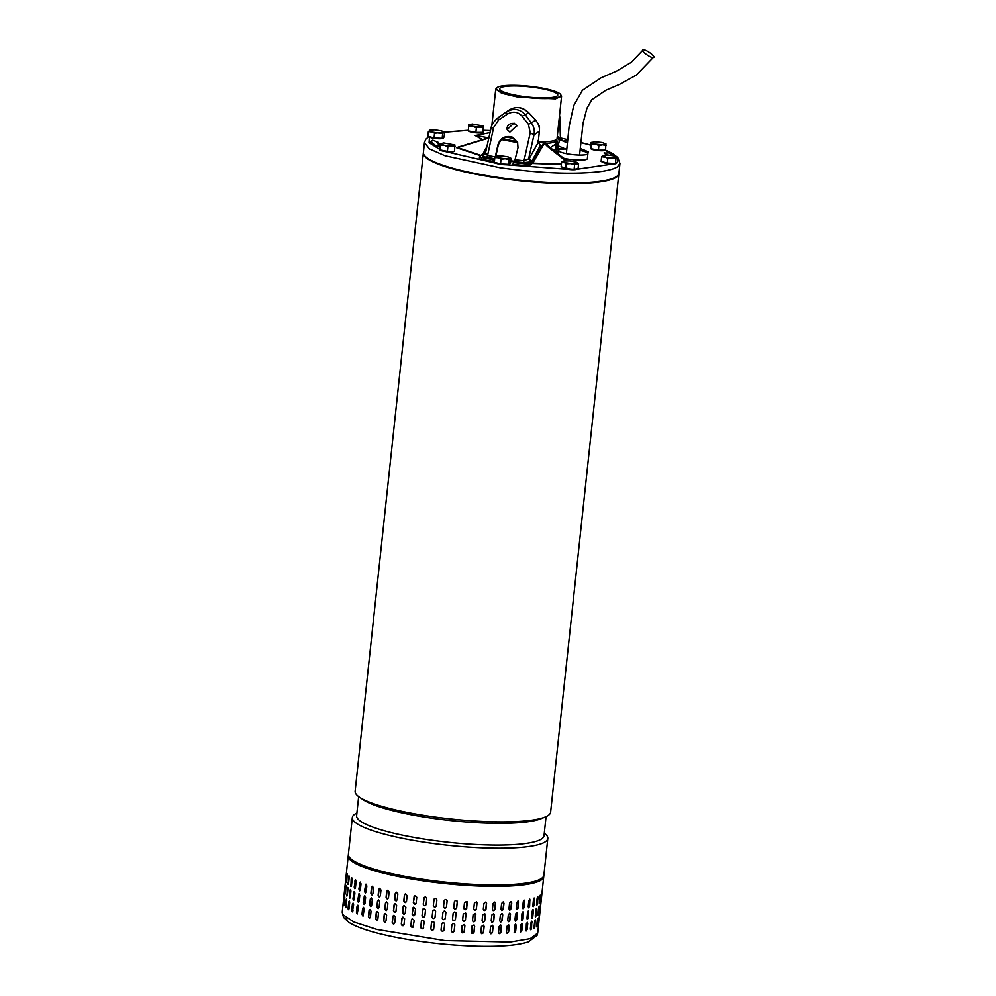 <?xml version="1.0" encoding="UTF-8"?>
<svg xmlns="http://www.w3.org/2000/svg" width="996" height="996" viewBox="0 0 996 996"><rect width="100%" height="100%" fill="white"/><g stroke="black" fill="none" stroke-linecap="round" stroke-linejoin="round"><path stroke-width="1.49" d="M653.214 57.531C656.999 57.531 646.392 49.327 643.229 49.8C639.457 49.8 650.052 58.005 653.214 57.531L636.232 75.148L619.649 84.324L605.904 90.225L591.836 99.7L586.918 108.315L583.034 123.267L579.572 155.052M643.229 49.8L631.252 62.3L616.661 71.04L601.248 77.725L582.386 90.3L573.733 105.601L569.127 126.417L566.338 153.645M618.852 173.578A98.305 17.38 -173.9 0 1 618.84 173.864A98.305 17.38 -173.9 0 1 519.825 180.762A98.305 17.38 -173.9 0 1 423.35 152.973A98.305 17.38 -173.9 0 1 423.4 152.687M423.35 152.973L355.136 791.26A98.305 17.38 6.1 0 0 355.124 791.359A98.305 17.38 6.1 0 0 359.419 797.149A98.305 17.38 6.1 0 0 451.611 819.048A98.305 17.38 6.1 0 0 545.198 817.006A98.305 17.38 6.1 0 0 550.626 812.151A98.305 17.38 6.1 0 0 550.626 812.039M545.198 817.006L541.127 818.675A94.234 16.658 -173.9 0 1 451.412 820.629A94.234 16.658 -173.9 0 1 363.03 799.639L359.419 797.149M358.66 796.601L356.618 815.687A94.234 16.658 6.1 0 0 356.605 815.786A94.234 16.658 6.1 0 0 449.096 842.33A94.234 16.658 6.1 0 0 544.015 835.706A94.234 16.658 6.1 0 0 544.028 835.619M544.289 833.092A98.305 17.38 -173.9 0 1 547.825 838.346A98.305 17.38 -173.9 0 1 547.812 838.445A98.305 17.38 -173.9 0 1 448.798 845.343A98.305 17.38 -173.9 0 1 352.323 817.654A98.305 17.38 -173.9 0 1 352.323 817.554A98.305 17.38 -173.9 0 1 356.892 813.06M352.323 817.554L348.401 854.307A98.305 17.38 6.1 0 0 444.863 882.107A98.305 17.38 6.1 0 0 543.878 875.198L547.812 838.445M433.634 161.576A96.824 17.119 6.1 0 0 519.277 180.438A96.824 17.119 6.1 0 0 606.962 180.089M343.52 917.391L342.213 912.174L342.898 914.664L353.941 922.022L376.961 929.467L444.888 940.585L510.164 942.054L530.221 938.68L537.703 933.065L543.729 876.654A98.305 17.38 -173.9 0 1 457.674 884.772A98.305 17.38 -173.9 0 1 348.924 858.253A98.305 17.38 -173.9 0 1 348.239 855.763L342.213 912.174L343.52 917.391L349.173 922.57C358.572 928.21 374.695 933.215 397.541 937.622C423.549 942.515 449.893 945.378 476.561 946.2C500.328 946.835 517.584 945.403 528.316 941.905L537.056 935.406L537.703 933.065M343.857 905.7L344.778 897.023L344.193 904.53M344.853 898.218L344.778 897.023M345.089 894.122L346.023 885.444L345.438 892.964M346.098 886.652L346.023 885.444M346.334 882.556L347.255 873.878L346.67 881.385M347.33 875.073L347.255 873.878M540.766 900.944L541.388 895.167C541.687 893.138 541.774 892.964 541.65 894.669L541.027 900.459C540.753 902.488 540.666 902.65 540.766 900.944C540.666 902.65 540.753 902.488 541.027 900.459L540.828 900.434M541.388 895.167C541.687 893.138 541.774 892.964 541.65 894.669L541.451 894.645M539.172 902.588L539.782 896.798C540.193 894.782 540.38 894.632 540.355 896.35L539.732 902.139C539.359 904.156 539.172 904.306 539.172 902.588C539.172 904.306 539.359 904.156 539.732 902.139L539.969 895.778M539.782 896.798C540.193 894.782 540.38 894.632 540.355 896.35L539.932 896.288M536.52 904.082L537.143 898.292C537.641 896.3 537.927 896.163 538.002 897.882L537.392 903.671C536.906 905.675 536.62 905.812 536.52 904.082C536.62 905.812 536.906 905.675 537.392 903.671L537.566 896.823M537.143 898.292C537.641 896.3 537.927 896.163 538.002 897.882L537.591 897.819M532.86 905.414L533.47 899.625C534.068 897.645 534.454 897.521 534.628 899.264L534.005 905.053C533.433 907.032 533.047 907.157 532.86 905.414C533.047 907.157 533.433 907.032 534.005 905.053L534.105 898.056M533.47 899.625C534.068 897.645 534.454 897.521 534.628 899.264L534.23 899.189M528.204 906.559L528.826 900.77L529.847 899.176L529.635 906.248L528.639 907.854L528.204 906.559M522.639 907.518L523.261 901.729L524.444 900.172L524.332 907.269L523.161 908.838L522.639 907.518M516.202 908.277L516.812 902.488L518.157 900.957L518.132 908.078L516.8 909.609L516.202 908.277M508.968 908.825L509.579 903.036L511.085 901.554L511.732 902.899L511.122 908.688L509.628 910.17L508.968 908.825M501.013 909.149L501.623 903.36L503.291 901.928L503.976 903.285L503.366 909.074L501.71 910.518L501.013 909.149M492.435 909.261L493.045 903.472L494.863 902.102L495.572 903.459L494.95 909.248L493.145 910.63L492.435 909.261M483.309 909.149L483.932 903.36L485.924 902.052L486.596 903.409L485.986 909.199L484.006 910.506L483.309 909.149M473.76 908.813L474.382 903.023L476.561 901.828L476.536 908.925L474.37 910.12L473.76 908.813M463.875 908.265L464.497 902.476L466.912 901.455L466.738 908.439L464.335 909.46L463.875 908.265M453.765 907.505L454.388 901.716C455.558 899.936 456.529 900.011 457.301 901.953L456.691 907.742C455.521 909.535 454.55 909.448 453.765 907.505L453.977 908.414M457.102 901.044L457.251 901.878A1.482 1.444 147.8 0 0 457.077 901.007M443.556 906.534L444.166 900.758C445.349 898.99 446.333 899.089 447.104 901.044L446.494 906.833C445.312 908.601 444.328 908.501 443.556 906.534L443.544 906.808A1.482 1.457 175.2 0 0 446.482 906.758L447.104 900.969A1.482 1.457 175.2 0 0 447.104 900.745M433.335 905.389L434.107 899.077A1.482 1.457 -152.1 0 0 433.982 899.525L433.372 905.314A1.482 1.457 -152.1 0 0 436.124 906.223L436.26 905.738C435.09 907.493 434.107 907.368 433.335 905.389L433.372 905.314M433.982 899.525L433.945 899.6C435.128 897.857 436.099 897.969 436.883 899.948L436.26 905.738M424.396 897.284A1.482 1.432 -128.8 0 0 423.923 898.205L423.848 898.268C425.006 896.537 425.964 896.674 426.724 898.666L426.114 904.455C424.943 906.186 423.985 906.061 423.225 904.057L424.358 897.321M426.114 904.455L425.591 905.401M413.34 902.563L414.722 895.665L416.764 897.222L416.154 902.999L415.382 904.119L413.465 902.501A1.482 1.394 -115.5 0 0 415.444 904.082M403.791 900.919L404.401 895.13L405.31 893.96L407.115 895.616L406.493 901.405L405.584 902.563L403.953 900.857A1.482 1.345 -107.5 0 0 405.658 902.538M394.665 899.139L395.288 893.35L396.259 892.167L397.852 893.873L397.242 899.662L396.259 900.845L394.877 899.089A1.482 1.282 -102.3 0 0 396.371 900.82M386.087 897.259L386.709 891.47L387.681 890.287L389.112 892.018L388.49 897.807L387.506 898.99L386.336 897.222A1.482 1.208 -98.6 0 0 387.631 898.965M378.131 895.28L378.754 889.49L379.7 888.308L380.97 890.075L380.348 895.852L379.389 897.035L378.418 895.255A1.482 1.108 -95.8 0 0 379.526 897.01M370.898 893.238L371.52 887.448L372.417 886.278L373.512 888.046L372.902 893.835L371.981 895.006L371.209 893.225A1.482 1.008 -93.6 0 0 372.143 894.981M364.461 891.146L365.906 884.187L366.839 885.967L366.217 891.756L365.37 892.926L364.797 891.146A1.482 0.896 -91.8 0 0 365.557 892.902M358.884 889.042L360.241 882.083L361.013 883.863L360.39 889.652L359.631 890.822L359.257 889.042A1.482 0.772 -90.2 0 0 359.817 890.773M355.697 880.041A1.482 0.635 -88.8 0 0 355.248 881.149L354.862 881.149C355.46 879.48 355.871 879.68 356.095 881.746L355.472 887.536C354.85 889.204 354.439 888.992 354.24 886.926L355.497 879.966M355.472 887.536L354.813 888.706M351.924 878.024L350.978 884.859L351.19 879.057C351.688 877.389 352.011 877.588 352.136 879.655L351.526 885.432C350.99 887.1 350.679 886.901 350.567 884.846C350.679 886.901 350.99 887.1 351.526 885.432M351.6 879.07L351.19 879.057C351.688 877.389 352.011 877.588 352.136 879.655M349.148 876.144L348.339 882.83L348.538 877.015C348.949 875.335 349.16 875.534 349.198 877.588L348.575 883.377C348.152 885.058 347.928 884.859 347.915 882.805C347.928 884.859 348.152 885.058 348.575 883.377M348.961 877.04L348.538 877.015C348.949 875.335 349.16 875.534 349.198 877.588M539.533 912.523L540.156 906.734C540.455 904.704 540.542 904.542 540.417 906.236L539.795 912.025C539.521 914.054 539.434 914.228 539.533 912.523C539.434 914.228 539.521 914.054 539.795 912.025L539.583 912M540.156 906.734C540.455 904.704 540.542 904.542 540.417 906.236L540.218 906.211M537.927 914.166L538.55 908.377C538.948 906.36 539.135 906.211 539.122 907.916L538.5 913.706C538.126 915.722 537.94 915.884 537.927 914.166C537.94 915.884 538.126 915.722 538.5 913.706L538.736 907.344M538.55 908.377C538.948 906.36 539.135 906.211 539.122 907.916L538.699 907.866M535.288 915.66L535.898 909.871C536.396 907.866 536.695 907.73 536.769 909.46L536.147 915.249C535.674 917.254 535.387 917.391 535.288 915.66C535.387 917.391 535.674 917.254 536.147 915.249L536.334 908.389M535.898 909.871C536.396 907.866 536.695 907.73 536.769 909.46L536.358 909.398M531.615 916.98L532.238 911.203C532.835 909.211 533.221 909.087 533.395 910.83L532.773 916.619C532.2 918.611 531.814 918.735 531.615 916.98C531.814 918.735 532.2 918.611 532.773 916.619L532.86 909.634M532.238 911.203C532.835 909.211 533.221 909.087 533.395 910.83L532.997 910.767M526.971 918.138L527.594 912.348L528.615 910.742L528.403 917.826L527.407 919.433L526.971 918.138M521.406 919.096L522.016 913.307L523.199 911.738L523.087 918.835L521.929 920.404L521.406 919.096M514.957 919.843L515.579 914.067L516.924 912.535L516.899 919.657L515.567 921.188L514.957 919.843M507.723 920.391L508.346 914.602L509.852 913.12L510.5 914.477L509.877 920.254L508.396 921.748L507.723 920.391M499.768 920.715L500.39 914.938L502.059 913.506L502.743 914.863L502.121 920.653L500.478 922.084L499.768 920.715M491.19 920.827L491.812 915.038L493.63 913.668L494.34 915.038L493.717 920.827L491.912 922.196L491.19 920.827M482.076 920.715L482.699 914.926L484.679 913.631L485.363 914.988L484.741 920.777L482.761 922.072L482.076 920.715M472.527 920.379L473.137 914.602L475.316 913.407L475.304 920.503L473.137 921.698L472.527 920.379M462.642 919.831L463.252 914.042L465.667 913.033L465.505 920.018L463.09 921.026L462.642 919.831M452.533 919.071L453.155 913.282C454.325 911.502 455.297 911.589 456.068 913.531L455.446 919.308C454.276 921.101 453.305 921.026 452.533 919.071L452.744 919.98M455.857 912.622L456.019 913.444A1.482 1.444 147.8 0 0 455.832 912.585M442.311 918.113L442.934 912.324C444.104 910.556 445.088 910.655 445.872 912.622L445.249 918.412C444.079 920.18 443.096 920.08 442.311 918.113L442.311 918.387A1.482 1.457 175.2 0 0 445.249 918.337L445.859 912.548A1.482 1.457 175.2 0 0 445.872 912.324L445.859 912.548M432.887 910.618A1.482 1.457 -152.1 0 0 432.75 911.103L432.712 911.178C433.883 909.423 434.866 909.547 435.638 911.527L435.028 917.304C433.845 919.059 432.874 918.947 432.09 916.955L432.874 910.655M435.028 917.304L434.866 917.826A1.482 1.457 -152.1 0 1 432.127 916.893L432.09 916.955M423.163 908.862A1.482 1.432 -128.8 0 0 422.69 909.771L422.603 909.846C423.761 908.115 424.719 908.24 425.491 910.244L424.869 916.034C423.711 917.764 422.752 917.627 421.993 915.623L423.126 908.887M424.869 916.034L424.358 916.98M412.107 914.129L413.489 907.232L415.531 908.788L414.909 914.577L414.137 915.685L412.232 914.067A1.482 1.394 -115.5 0 0 414.199 915.66M402.546 912.485L403.168 906.696L404.077 905.538L405.87 907.182L405.248 912.971L404.339 914.141L402.72 912.436A1.482 1.345 -107.5 0 0 404.426 914.116M393.432 910.718L394.055 904.928L395.014 903.745L396.62 905.451L395.997 911.24L395.026 912.423L393.644 910.668A1.482 1.282 -102.3 0 0 395.126 912.386M384.854 908.825L385.464 903.036L386.448 901.853L387.867 903.596L387.257 909.385L386.261 910.568L385.103 908.788A1.482 1.208 -98.6 0 0 386.398 910.543M376.899 906.858L377.521 901.069L378.468 899.886L379.725 901.641L379.115 907.431L378.144 908.613L377.185 906.821A1.482 1.108 -95.8 0 0 378.293 908.589M369.665 904.816L370.275 899.027L371.184 897.844L372.28 899.612L371.657 905.401L370.749 906.584L369.977 904.791A1.482 1.008 -93.6 0 0 370.91 906.559M363.216 902.725L364.673 895.765L365.607 897.545L364.984 903.322L364.138 904.505L363.565 902.712A1.482 0.896 -91.8 0 0 364.312 904.468M357.651 900.608L359.008 893.649L359.768 895.429L359.158 901.218L358.398 902.401L358.012 900.608A1.482 0.772 -90.2 0 0 358.585 902.351M354.452 891.619A1.482 0.635 -88.8 0 0 354.003 892.727L353.617 892.715C354.215 891.047 354.626 891.258 354.85 893.325L354.24 899.102C353.617 900.77 353.207 900.571 352.995 898.504L354.252 891.545M354.24 899.102L353.58 900.284M350.679 889.59L349.745 896.437L349.957 890.623C350.455 888.955 350.779 889.154 350.903 891.221L350.281 897.01C349.758 898.678 349.434 898.479 349.335 896.412C349.434 898.479 349.758 898.678 350.281 897.01M350.355 890.648L349.957 890.623C350.455 888.955 350.779 889.154 350.903 891.221M347.903 887.722L347.106 894.396L347.305 888.581C347.704 886.913 347.928 887.112 347.953 889.167L347.343 894.956C346.907 896.624 346.695 896.437 346.683 894.371C346.695 896.437 346.907 896.624 347.343 894.956M347.716 888.619L347.305 888.581C347.704 886.913 347.928 887.112 347.953 889.167M538.973 917.789L538.562 923.603C538.288 925.633 538.201 925.794 538.301 924.101L538.911 918.312C539.21 916.283 539.297 916.108 539.172 917.814C539.297 916.108 539.21 916.283 538.911 918.312M538.35 923.578L538.562 923.603C538.288 925.633 538.201 925.794 538.301 924.101M536.657 926.268L537.454 919.433L537.267 925.284C536.881 927.301 536.695 927.45 536.695 925.732L537.317 919.955C537.716 917.938 537.902 917.777 537.877 919.495C537.902 917.777 537.716 917.938 537.317 919.955M536.844 925.222L537.267 925.284C536.881 927.301 536.695 927.45 536.695 925.732M534.08 928.235L535.126 920.964L534.914 926.815C534.441 928.82 534.142 928.957 534.043 927.226L534.665 921.449C535.163 919.445 535.45 919.308 535.537 921.026C535.45 919.308 535.163 919.445 534.665 921.449M534.503 926.753L534.914 926.815C534.441 928.82 534.142 928.957 534.043 927.226M530.519 929.691L531.764 922.333L531.54 928.197C530.968 930.189 530.582 930.301 530.382 928.558L531.005 922.769C531.59 920.79 531.976 920.665 532.15 922.408C531.976 920.665 531.59 920.79 531.005 922.769M531.142 928.123L531.54 928.197C530.968 930.189 530.582 930.301 530.382 928.558M527.78 923.616L527.17 929.393L526.162 930.999L526.349 923.927L527.37 922.321L527.407 923.529A1.482 0.685 101.5 0 0 527.17 922.346M522.477 924.624L521.854 930.413L520.684 931.982L520.784 924.873L521.966 923.317L522.128 924.549A1.482 0.809 102.9 0 0 521.78 923.304M516.277 925.433L515.654 931.223L514.322 932.754L514.347 925.633L515.691 924.114L515.953 925.359A1.482 0.934 104.6 0 0 515.517 924.089M509.267 926.043L508.645 931.833L507.151 933.314L506.491 931.97L507.113 926.18L508.607 924.699L508.968 925.956A1.482 1.046 106.5 0 0 508.458 924.674M501.511 926.442L500.888 932.219L499.245 933.663L498.535 932.293L499.158 926.504L500.814 925.072L501.249 926.342A1.482 1.145 108.9 0 0 500.677 925.035M493.095 926.604L492.485 932.393L490.667 933.775L489.957 932.405L490.58 926.616L492.398 925.247L492.883 926.517A1.482 1.233 111.9 0 0 492.273 925.209M484.118 926.554L483.508 932.343L481.529 933.65L480.844 932.293L481.454 926.504L483.446 925.209L483.944 926.467A1.482 1.307 116.1 0 0 483.346 925.16M474.681 926.292L474.071 932.069L471.892 933.264L471.905 926.168L474.084 924.973L474.544 926.205A1.482 1.37 122.1 0 0 474.009 924.935M464.883 925.794L464.273 931.584L461.858 932.605L462.02 925.62L464.435 924.612L464.796 925.72A1.482 1.407 131.5 0 0 464.385 924.562M454.836 925.097L454.213 930.887C453.043 932.679 452.072 932.592 451.3 930.65L451.91 924.861C453.08 923.08 454.064 923.155 454.836 925.097L454.624 924.188A1.482 1.444 147.8 0 1 454.786 925.023L454.836 925.097M451.499 931.559L451.3 930.65M444.639 924.201L444.017 929.978C442.834 931.758 441.863 931.658 441.079 929.691L441.689 923.902C442.871 922.134 443.855 922.234 444.639 924.201L444.639 923.927A1.482 1.457 175.2 0 1 444.627 924.114L444.639 924.201M433.783 928.882C432.613 930.638 431.629 930.513 430.857 928.533L431.48 922.744C432.65 921.001 433.621 921.113 434.405 923.093L433.634 929.405A1.482 1.457 -152.1 0 1 430.895 928.459L431.629 922.234M423.636 927.6C422.478 929.33 421.507 929.206 420.748 927.201L421.37 921.412C422.528 919.682 423.487 919.818 424.259 921.81L423.113 928.558M421.93 920.428A1.482 1.432 -128.8 0 0 421.457 921.35L421.881 920.466M414.299 920.366L412.904 927.264L410.862 925.707L411.485 919.918L412.257 918.81L414.299 920.366M404.637 918.76L404.015 924.549L403.106 925.72L401.313 924.064L401.936 918.275L402.832 917.104L404.637 918.76M395.387 917.017L394.765 922.806L393.794 923.989L392.2 922.284L392.81 916.494L393.781 915.312L395.387 917.017M386.635 915.162L386.012 920.951L385.029 922.134L383.609 920.404L384.232 914.614L385.203 913.432L386.635 915.162M378.492 913.22L377.87 918.997L376.911 920.192L375.666 918.424L376.276 912.647L377.235 911.465L378.492 913.22M371.047 911.191L370.425 916.98L369.504 918.163L368.42 916.382L369.043 910.593L369.939 909.423L371.047 911.191M364.362 909.111L362.905 916.071L361.984 914.303L362.606 908.514L363.428 907.331L364.362 909.111M358.535 907.007L357.166 913.967L356.406 912.187L357.029 906.397L357.763 905.227L358.535 907.007M352.995 910.68C352.372 912.348 351.962 912.149 351.762 910.07L352.385 904.293C352.982 902.625 353.393 902.824 353.617 904.891L352.347 911.85M353.219 903.198A1.482 0.635 -88.8 0 0 352.771 904.293L353.02 903.111M349.671 902.799L349.048 908.589C348.525 910.257 348.202 910.058 348.102 907.991L348.712 902.202C349.223 900.533 349.534 900.733 349.671 902.799C349.534 900.733 349.223 900.533 348.712 902.202L348.712 909.634M349.048 908.589C348.525 910.257 348.202 910.058 348.102 907.991L348.5 908.003M346.72 900.745L346.098 906.522C345.674 908.203 345.45 908.003 345.45 905.949L346.06 900.16C346.471 898.492 346.695 898.678 346.72 900.745C346.695 898.678 346.471 898.492 346.06 900.16L345.911 907.418M346.098 906.522C345.674 908.203 345.45 908.003 345.45 905.949L345.861 905.974M539.135 903.123L539.309 902.077M536.558 905.09L536.981 903.609M532.997 906.547L533.619 904.978M528.465 907.754A1.482 0.685 101.5 0 0 529.262 906.173L529.884 900.384A1.482 0.685 101.5 0 0 529.648 899.189M522.987 908.75A1.482 0.809 102.9 0 0 523.983 907.182L524.593 901.392A1.482 0.809 102.9 0 0 524.257 900.16M516.638 909.547A1.482 0.934 104.6 0 0 517.808 907.991L518.43 902.214A1.482 0.934 104.6 0 0 517.995 900.944M509.479 910.107A1.482 1.046 106.5 0 0 510.824 908.601L511.446 902.812A1.482 1.046 106.5 0 0 510.936 901.517M501.586 910.456A1.482 1.145 108.9 0 0 503.105 908.987L503.727 903.198A1.482 1.145 108.9 0 0 503.154 901.89M493.032 910.568A1.482 1.233 111.9 0 0 494.738 909.161L495.348 903.372A1.482 1.233 111.9 0 0 494.751 902.052M483.907 910.456A1.482 1.307 116.1 0 0 485.799 909.111L486.422 903.322A1.482 1.307 116.1 0 0 485.824 902.015M474.295 910.083A1.482 1.37 122.1 0 0 476.399 908.838L477.022 903.048A1.482 1.37 122.1 0 0 476.486 901.791M464.285 909.41A1.482 1.407 131.5 0 0 466.651 908.352L467.261 902.563A1.482 1.407 131.5 0 0 466.863 901.417M453.952 908.364A1.482 1.444 147.8 0 0 456.641 907.655L457.251 901.878M423.923 898.205L423.312 903.982A1.482 1.432 -128.8 0 0 425.628 905.376M414.784 895.628A1.482 1.394 -115.5 0 0 414.087 896.711L413.465 902.501M405.397 893.935A1.482 1.345 -107.5 0 0 404.575 895.068L403.953 900.857M396.358 892.155A1.482 1.282 -102.3 0 0 395.499 893.312L394.877 899.089M387.805 890.275A1.482 1.208 -98.6 0 0 386.958 891.432L386.336 897.222M379.85 888.308A1.482 1.108 -95.8 0 0 379.04 889.465L378.418 895.255M372.579 886.278A1.482 1.008 -93.6 0 0 371.832 887.436L371.209 893.225M366.08 884.211A1.482 0.896 -91.8 0 0 365.42 885.357L364.797 891.146M360.428 882.12A1.482 0.772 -90.2 0 0 359.867 883.253L359.257 889.042M355.248 881.149L354.626 886.938A1.482 0.635 -88.8 0 0 355.024 888.644M350.978 884.859L351.19 886.49M348.339 882.83L348.376 884.274M537.902 914.702L538.077 913.643M535.313 916.656L535.736 915.175M531.764 918.113L532.374 916.557M527.22 919.333A1.482 0.685 101.5 0 0 528.029 917.752L528.652 911.963A1.482 0.685 101.5 0 0 528.403 910.767M521.755 920.329A1.482 0.809 102.9 0 0 522.738 918.76L523.361 912.971A1.482 0.809 102.9 0 0 523.012 911.738M515.405 921.113A1.482 0.934 104.6 0 0 516.575 919.569L517.185 913.78A1.482 0.934 104.6 0 0 516.75 912.51M508.246 921.686A1.482 1.046 106.5 0 0 509.591 920.167L510.201 914.39A1.482 1.046 106.5 0 0 509.691 913.095M500.353 922.035A1.482 1.145 108.9 0 0 501.872 920.565L502.482 914.776A1.482 1.145 108.9 0 0 501.922 913.469M491.8 922.147A1.482 1.233 111.9 0 0 493.493 920.727L494.116 914.951A1.482 1.233 111.9 0 0 493.518 913.631M482.674 922.022A1.482 1.307 116.1 0 0 484.566 920.678L485.177 914.901A1.482 1.307 116.1 0 0 484.591 913.593M473.063 921.649A1.482 1.37 122.1 0 0 475.167 920.416L475.789 914.627A1.482 1.37 122.1 0 0 475.241 913.357M463.04 920.989A1.482 1.407 131.5 0 0 465.406 919.931L466.028 914.141A1.482 1.407 131.5 0 0 465.618 912.996M452.719 919.943A1.482 1.444 147.8 0 0 455.396 919.233L456.019 913.444M432.75 911.103L432.127 916.893M422.69 909.771L422.067 915.561A1.482 1.432 -128.8 0 0 424.396 916.943M413.552 907.207A1.482 1.394 -115.5 0 0 412.854 908.29L412.232 914.067M404.164 905.513A1.482 1.345 -107.5 0 0 403.343 906.646L402.72 912.436M395.126 903.721A1.482 1.282 -102.3 0 0 394.254 904.878L393.644 910.668M386.573 901.841A1.482 1.208 -98.6 0 0 385.713 903.011L385.103 908.788M378.617 899.886A1.482 1.108 -95.8 0 0 377.795 901.044L377.185 906.821M371.346 897.857A1.482 1.008 -93.6 0 0 370.599 899.002L369.977 904.791M364.847 895.79A1.482 0.896 -91.8 0 0 364.187 896.923L363.565 902.712M359.195 893.698A1.482 0.772 -90.2 0 0 358.635 894.831L358.012 900.608M354.003 892.727L353.393 898.517A1.482 0.635 -88.8 0 0 353.779 900.21M349.745 896.437L349.957 898.068M347.106 894.396L347.143 895.852M535.126 920.964L535.089 919.968M531.764 922.333L531.627 921.213M525.988 930.899A1.482 0.685 101.5 0 0 526.797 929.318L527.407 923.529M520.51 931.907A1.482 0.809 102.9 0 0 521.506 930.326L522.128 924.549M514.173 932.692A1.482 0.934 104.6 0 0 515.33 931.136L515.953 925.359M507.014 933.252A1.482 1.046 106.5 0 0 508.346 931.746L508.968 925.956M499.108 933.601A1.482 1.145 108.9 0 0 500.627 932.132L501.249 926.342M490.555 933.725A1.482 1.233 111.9 0 0 492.261 932.306L492.883 926.517M481.442 933.601A1.482 1.307 116.1 0 0 483.321 932.256L483.944 926.467M471.83 933.227A1.482 1.37 122.1 0 0 473.934 931.982L474.544 926.205M461.808 932.555A1.482 1.407 131.5 0 0 464.173 931.497L464.796 925.72M451.487 931.521A1.482 1.444 147.8 0 0 454.164 930.799L454.786 925.023M441.066 929.928A1.482 1.457 175.2 0 0 444.004 929.903L444.627 924.114M421.457 921.35L420.835 927.139A1.482 1.432 -128.8 0 0 423.163 928.521M412.319 918.785A1.482 1.394 -115.5 0 0 411.609 919.856L410.987 925.645A1.482 1.394 -115.5 0 0 412.966 927.226M402.919 917.079A1.482 1.345 -107.5 0 0 402.098 918.225L401.488 924.002A1.482 1.345 -107.5 0 0 403.193 925.682M393.881 915.299A1.482 1.282 -102.3 0 0 393.022 916.457L392.399 922.246A1.482 1.282 -102.3 0 0 393.893 923.964M385.34 913.419A1.482 1.208 -98.6 0 0 384.481 914.577L383.858 920.366A1.482 1.208 -98.6 0 0 385.153 922.109M377.372 911.452A1.482 1.108 -95.8 0 0 376.563 912.61L375.94 918.399A1.482 1.108 -95.8 0 0 377.048 920.155M370.101 909.435A1.482 1.008 -93.6 0 0 369.354 910.581L368.744 916.37A1.482 1.008 -93.6 0 0 369.665 918.125M363.602 907.356A1.482 0.896 -91.8 0 0 362.942 908.501L362.332 914.291A1.482 0.896 -91.8 0 0 363.079 916.046M357.962 905.264A1.482 0.772 -90.2 0 0 357.402 906.397L356.78 912.187A1.482 0.772 -90.2 0 0 357.352 913.917M352.771 904.293L352.148 910.083A1.482 0.635 -88.8 0 0 352.547 911.788M349.447 901.168L349.123 902.214M346.67 899.301L346.484 900.185M616.574 162.734L616.524 163.17A7.395 1.307 -173.9 0 1 615.155 163.767A7.395 1.307 -173.9 0 1 606.863 163.394A7.395 1.307 -173.9 0 1 601.821 161.601L601.821 161.601M607.311 163.083L607.809 158.376L602.642 155.413L607.672 154.978L614.831 156.011L617.856 157.505L617.358 162.211L615.428 163.493L607.311 163.083L601.111 161.414L601.621 156.708L603.539 155.426M615.428 163.493L615.939 158.775L601.621 156.708M617.844 157.493L616.835 156.795L616.96 157.493L607.809 158.376M616.96 157.493L615.939 158.775M538.35 141.843A33.117 5.852 6.1 0 0 550.9 141.258A33.117 5.852 6.1 0 0 557.05 138.581L561.582 96.201L555.432 98.878L518.281 97.197L501.772 93.3L495.734 89.154L497.178 87.548A32.37 5.727 6.1 0 0 515.891 95.902A32.37 5.727 6.1 0 0 554.909 98.019A32.37 5.727 6.1 0 0 560.499 94.321A32.37 5.727 6.1 0 0 536.06 87.113A32.37 5.727 6.1 0 0 502.544 85.893A32.37 5.727 6.1 0 0 497.178 87.548M505.121 86.49A29.195 5.167 -173.9 0 1 537.865 87.972A29.195 5.167 -173.9 0 1 557.76 95.056A29.195 5.167 -173.9 0 1 552.344 97.421A29.195 5.167 -173.9 0 1 519.601 95.94A29.195 5.167 -173.9 0 1 499.706 88.856A29.195 5.167 -173.9 0 1 505.121 86.49M560.499 94.321L561.582 96.201M509.79 163.568L509.74 164.004A7.395 1.307 -173.9 0 1 508.371 164.601A7.395 1.307 -173.9 0 1 500.079 164.228A7.395 1.307 -173.9 0 1 495.049 162.435L495.049 162.435M511.085 158.339L510.052 157.629L511.085 158.339L510.575 163.045L508.657 164.315L500.54 163.917L494.34 162.248L494.838 157.542L496.767 156.26M500.54 163.917L501.038 159.211L498.012 157.729L494.838 157.542M508.657 164.315L509.155 159.609L505.171 158.762L501.038 159.211M510.189 158.327L505.171 158.762L498.012 157.729L495.871 156.248L500.888 155.812L508.047 156.845L510.189 158.327L509.155 159.609M423.412 152.4A98.305 17.38 6.1 0 0 490.393 176.242A98.305 17.38 6.1 0 0 600.65 181.235A98.305 17.38 6.1 0 0 618.902 173.292L619.948 163.444L617.42 166.818C614.457 168.76 609.216 170.291 601.696 171.399C575.539 174.636 541.65 173.416 500.054 167.739L445.075 155.762L429.45 148.927L424.458 142.553L423.412 152.4M563.636 158.227A14.778 2.615 6.1 0 0 584.615 159.858A14.778 2.615 6.1 0 0 587.354 158.663L587.901 153.596A14.778 2.615 -173.9 0 1 585.15 154.791A14.778 2.615 -173.9 0 1 568.579 154.044A14.778 2.615 -173.9 0 1 558.507 150.458A14.778 2.615 -173.9 0 1 561.246 149.263A14.778 2.615 -173.9 0 1 566.836 149.002M430.073 142.167L431.492 142.428L430.123 141.731L432.787 140.187L438.277 142.366L437.045 142.764M437.144 142.889L438.265 142.478M439.933 145.391A101.704 17.978 -173.9 0 1 436.833 142.478L437.082 142.44M553.788 150.421L557.835 148.641L564.981 149.002M556.428 140.847L555.818 149.076L556.453 150.994L558.383 152.127L556.752 139.303M604.174 153.023L604.174 153.11A101.704 17.978 -173.9 0 1 606.651 154.94M431.492 142.428L431.828 142.515A106.721 18.874 6.1 0 0 436.173 146.325L439.796 146.624M580.058 150.408A14.778 2.615 -173.9 0 1 587.901 153.596M604.174 153.11L608.954 152.886A106.721 18.874 -173.9 0 1 612.266 155.476M604.211 152.674A101.704 17.978 -173.9 0 1 607.187 154.953M431.542 141.992L431.866 142.079A106.721 18.874 -173.9 0 0 436.223 145.889L439.846 146.188M475.951 135.406L488.301 137.859M587.13 152.625L588.512 151.915L585.411 151.828M458.658 146.947L458.011 147.147M567.409 142.876L557.063 138.444L567.409 142.938M580.245 148.516L583.917 149.948M558.519 139.091C559.528 140.025 559.304 142.216 557.86 145.69L565.579 149.027M566.786 160.73L549.294 146.86L547.427 146.474L565.541 160.754M547.427 146.474L545.322 144.258L548.472 146.076A5.914 5.914 0 0 0 546.331 144.096L547.738 145.254M488.974 137.996L457.525 147.582L481.118 155.463M546.057 143.399L548.037 145.491M550.29 147.657L555.855 143.959L555.444 141.631M551.386 142.826L549.63 143.075M543.579 144.308L545.322 144.258L544.127 143.511M544.551 143.536L546.356 144.109M454.338 151.317A7.395 1.307 -173.9 0 1 453.018 151.79A7.395 1.307 -173.9 0 1 444.726 151.417A7.395 1.307 -173.9 0 1 439.697 149.624L440.12 143.636M454.811 145.067L454.587 151.317L447.391 151.38L439.896 149.886L439.759 149.114M455.097 146.611L451.562 146.001L447.889 146.673L447.391 151.38M439.896 149.886L440.207 143.549M447.889 146.673L444.216 145.279L440.406 145.179M455.023 145.192L451.562 146.001L444.216 145.279L440.332 143.76L443.793 142.963L454.935 144.98M576.933 168.698L576.896 168.971A7.395 1.307 -173.9 0 1 575.526 169.569A7.395 1.307 -173.9 0 1 567.234 169.196A7.395 1.307 -173.9 0 1 562.205 167.403L562.217 167.204M578.601 163.73L578.091 168.436L574.094 169.357L569.861 168.946L561.134 166.78L561.632 162.074L563.699 160.966L569.936 160.916L576.423 162.199L578.601 163.73L574.605 164.651L570.434 163.593L566.114 163.817L563.948 162.298L561.632 162.074M565.616 168.523L566.114 163.817M574.094 169.357L574.605 164.651M576.672 163.543L576.423 162.199L576.672 163.543L570.434 163.593L563.948 162.298L563.151 161.14M529.586 165.436L529.772 163.705A4.432 0.784 -173.9 0 1 525.627 163.879A87.212 15.426 -173.9 0 1 513.239 162.51L513.052 164.253A87.212 15.426 -173.9 0 0 525.44 165.622A4.432 0.784 -173.9 0 0 529.586 165.436L532.897 162.896L544.152 143.661A4.432 0.784 6.1 0 1 544.8 143.499A4.432 0.784 6.1 0 1 545.472 143.436A32.893 5.814 6.1 0 0 556.64 140.299L556.752 139.228M529.772 163.705L532.922 161.364L544.339 141.93L538.338 141.955M509.89 132.107L507.151 129.542L513.986 123.056L516.762 125.72L509.89 132.107M516.849 125.969A5.179 4.768 -21.7 0 0 507.25 129.779M495.522 157.517L498.212 145.404C500.577 138.718 505.258 136.116 512.23 137.585L517.683 142.665M498.212 145.404L497.95 144.769C500.328 138.083 504.997 135.468 511.981 136.95L517.571 142.341L517.995 147.669L514.583 161.626L523.585 162.634L530.221 132.767L534.005 134.846L539.371 131.273L538.176 142.54L539.371 131.273C539.77 127.139 538.475 123.442 535.512 120.167L531.316 122.969C533.918 126.467 534.815 130.426 534.005 134.846L528.615 158.887L523.709 160.73L515.318 159.796M538.313 142.241L540.342 145.466L531.777 161.277L532.536 161.862M560.599 138.058A87.212 15.426 6.1 0 1 563.587 138.631A4.432 0.784 6.1 0 1 565.915 139.589A4.432 0.784 6.1 0 1 565.803 139.739L563.562 141.233M561.296 140.262L557.225 136.9M565.031 141.868L565.616 141.469A4.432 0.784 6.1 0 0 565.728 141.32A4.432 0.784 6.1 0 0 565.653 141.146M486.87 146.711L482.811 154.094L479.661 156.434A4.432 0.784 -173.9 0 0 479.549 156.584L479.362 158.314A4.432 0.784 -173.9 0 0 481.69 159.273L481.877 157.53A4.432 0.784 -173.9 0 1 479.549 156.584M482.425 154.592L483.77 154.305L486.123 150.085M538.338 142.553L543.579 142.764M540.342 145.466L537.803 140.847M514.123 138.531L506.727 137.187M559.69 138.842L557.337 135.917M494.551 160.244L493.008 161.34A87.212 15.426 -173.9 0 1 481.69 159.273M494.738 158.464L493.194 159.609A87.212 15.426 -173.9 0 1 481.877 157.53M485.052 154.069L483.77 154.305A70.965 12.55 6.1 0 1 482.811 154.094M538.176 142.54L529.337 158.327L531.777 161.277A70.965 12.55 6.1 0 0 532.922 161.364M539.409 130.949L539.496 131.123C539.048 127.488 541.102 127.476 535.425 119.831L528.565 112.834C522.464 106.97 516.015 106.037 509.217 110.033M513.239 162.51L514.583 161.626L510.786 161.128M561.458 140.324L560.424 137.734L559.54 115.25M559.727 138.12L559.877 139.004M560.736 139.403L561.495 139.701L560.586 137.859L559.839 138.12M559.603 114.665L559.242 118.063M493.194 159.609L493.008 161.34M497.95 144.769L495.273 156.882L487.579 155.488L486.285 157.219L494.539 158.713M530.221 132.767L528.428 124.276L522.053 116.183L525.427 114.926C519.837 108.763 513.388 107.829 506.08 112.125L497.639 118.088C493.667 121.599 491.451 124.998 491.016 128.26L493.643 127.463L487.579 155.488L485.662 152.649M491.016 128.26L485.438 153.16M485.425 153.185L484.43 154.704L482.487 155.127C481.591 155.75 482.848 156.447 486.285 157.219M484.691 154.492L482.487 155.127M535.425 119.831L528.615 112.635L525.427 114.926L531.316 122.969L528.428 124.276M528.615 112.635C522.775 107.033 516.426 106.086 509.566 109.797L509.504 109.834M531.167 162.199L528.615 158.887L529.2 158.489L531.752 161.8L523.585 162.634M522.053 116.183C517.908 111.739 513.052 111.042 507.499 114.067L498.635 119.956L493.643 127.463M507.499 114.067L506.08 112.125L497.639 118.088L498.635 119.956M605.344 150.147A7.395 1.307 -173.9 0 1 604.024 150.62A7.395 1.307 -173.9 0 1 595.733 150.234A7.395 1.307 -173.9 0 1 590.703 148.441L591.126 142.453M605.817 143.885L605.593 150.147L598.397 150.197L590.902 148.703L590.765 147.931M590.902 148.703L591.213 142.366M598.397 150.197L598.895 145.491L595.222 144.096L591.412 143.997M606.103 145.441L602.568 144.818L598.895 145.491M591.338 142.577L594.799 141.781L602.144 142.503L606.029 144.022L602.568 144.818L595.222 144.096L591.338 142.577M482.836 132.368A7.395 1.307 -173.9 0 1 481.516 132.842A7.395 1.307 -173.9 0 1 473.225 132.468A7.395 1.307 -173.9 0 1 468.195 130.675L468.245 130.127M483.309 126.119L483.085 132.368L475.889 132.431L468.394 130.937L468.618 124.687M483.595 127.662L480.06 127.04L476.387 127.712L475.889 132.431M468.394 130.937L468.705 124.6M476.387 127.712L472.714 126.33L468.904 126.231M483.521 126.243L480.06 127.04L472.714 126.33L468.83 124.811L472.291 124.014L483.434 126.031M443.32 137.597L443.27 138.033A7.395 1.307 -173.9 0 1 441.9 138.631A7.395 1.307 -173.9 0 1 433.609 138.257A7.395 1.307 -173.9 0 1 428.566 136.464L428.566 136.464M434.057 137.958L434.555 133.252L429.388 130.277L434.418 129.841L441.577 130.887L444.602 132.368L444.104 137.075L442.174 138.357L434.057 137.958L427.857 136.278L428.367 131.572L430.284 130.289M442.174 138.357L442.685 133.651L428.367 131.572M444.59 132.356L443.581 131.659L443.718 132.356L434.555 133.252M443.718 132.356L442.685 133.651M346.197 917.864L346.807 919.37M505.956 164.738L568.255 169.345M576.622 169.283L613.374 163.904M615.279 156.148L605.282 150.209M590.827 145.204L580.793 142.54M567.708 139.652L565.566 139.228M490.493 130.601L483.297 130.389M468.22 130.364L444.403 132.231M429.488 137.224L429.089 142.689L439.722 149.388M445.013 151.467L496.369 163.344M588.512 151.915L583.942 149.96M557.063 153.011L558.32 152.176M456.579 147.719L480.67 155.75M532.536 163.431L561.37 164.477M475.03 135.456L482.55 139.614M510.824 160.779L514.832 161.302M532.785 163.107L561.42 164.091M517.671 142.615L501.735 139.639M517.285 141.855L502.519 139.017M544.09 143.71L544.264 141.967M545.659 141.743L545.472 143.436M565.803 139.739L565.616 141.469M561.209 139.44L563.026 141.009M525.44 165.622L525.627 163.879M618.84 173.864L550.626 812.151M546.057 816.633L544.015 835.706M348.401 854.979L348.239 855.763M543.729 876.654L543.741 875.845M491.837 125.621L495.734 89.154M565.33 139.116L567.708 139.589M580.805 142.465L590.84 145.105M605.593 150.135L612.142 153.297L617.383 157.181M617.844 157.667L619.948 163.444M558.134 153.87L558.507 150.458M424.458 142.553L425.753 139.328L428.666 136.726M444.204 132.095L468.232 130.289M483.309 130.327L490.505 130.551M475.515 135.506L490.044 132.568M488.463 137.809L457.948 147.159M549.294 146.86L548.472 146.076M502.719 138.88L517.173 141.669M565.915 139.589L565.728 141.32M559.877 116.955L560.586 137.859M509.566 109.797L506.441 111.863"/></g></svg>
